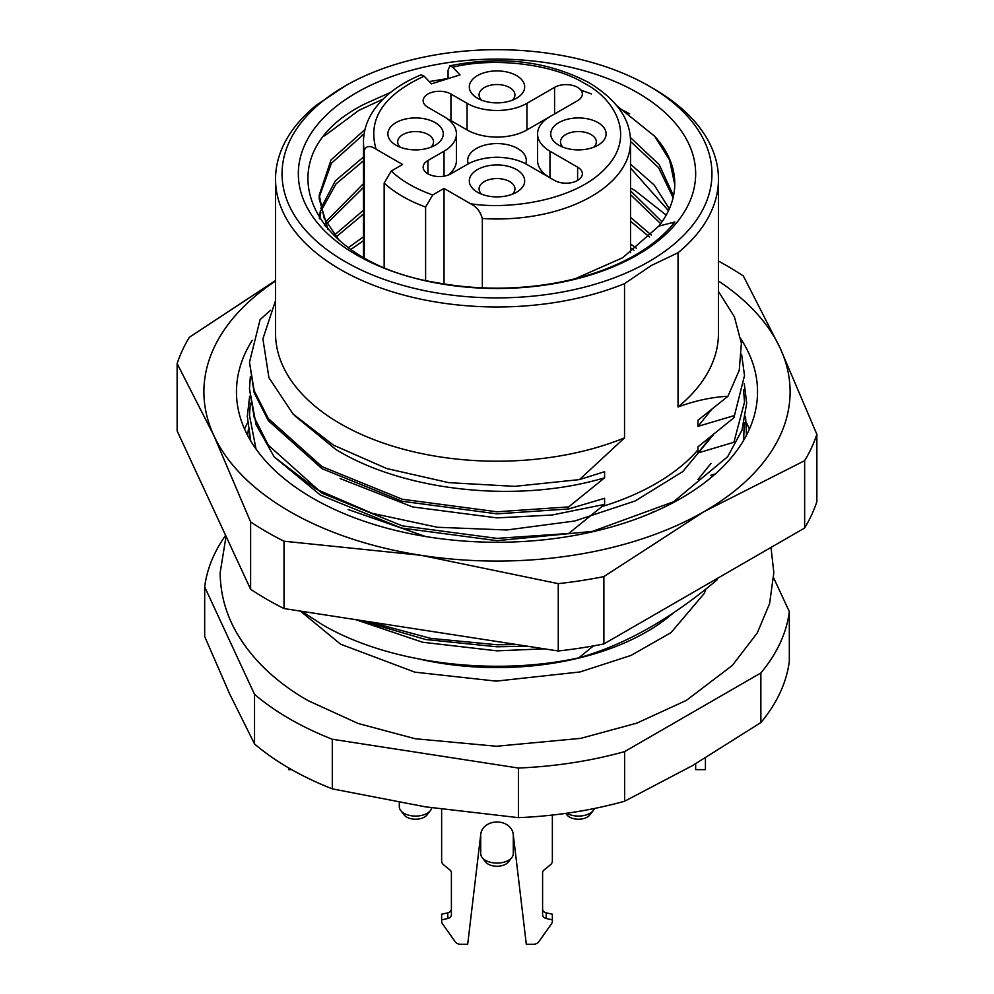 <?xml version="1.0" encoding="UTF-8"?>
<svg xmlns="http://www.w3.org/2000/svg" width="994" height="994" viewBox="0 0 994 994"><rect width="100%" height="100%" fill="white"/><g stroke="black" fill="none" stroke-linecap="round" stroke-linejoin="round"><path stroke-width="1.49" d="M448.07 78.638L448.07 70.164L449.934 65.778L452.767 67.182L460.023 74.898L431.408 83.869L424.152 76.153L421.058 74.836M568.68 506.903L497 511.786L402.284 499.249L321.981 466.608L268.33 418.586L254.153 390.654L249.482 362.238L254.153 392.717L268.33 420.648L321.981 468.671L402.284 501.299L497 513.848L568.68 508.953L568.68 506.903L604.601 477.803C518.222 503.697 404.247 491.57 335.798 449.425L294.485 415.504M450.941 173.801A16.289 9.406 180 0 1 427.917 173.801A16.289 9.406 180 0 1 423.146 167.154A16.289 9.406 180 0 1 427.917 160.506L444.032 151.2A42.332 24.44 0 0 0 456.432 133.917A42.332 24.44 0 0 0 444.032 116.621L427.917 107.315A16.289 9.406 180 0 1 423.146 100.667A16.289 9.406 180 0 1 433.198 91.982A16.289 9.406 180 0 1 450.941 94.02L467.068 103.326A42.332 24.44 0 0 0 526.932 103.326L554.577 87.373A16.289 9.406 180 0 1 572.32 85.335A16.289 9.406 180 0 1 582.372 94.02A16.289 9.406 180 0 1 577.601 100.667L549.968 116.621A42.332 24.44 0 0 0 537.568 133.917A42.332 24.44 0 0 0 549.968 151.2L577.601 167.154A16.289 9.406 180 0 1 582.372 173.801A16.289 9.406 180 0 1 572.32 182.486A16.289 9.406 180 0 1 554.577 180.448L526.932 164.495A42.332 24.44 0 0 0 467.068 164.495L450.941 173.801M558.839 145.211L558.839 145.211A27.683 15.979 180 0 1 558.839 122.61A27.683 15.979 180 0 1 597.99 122.61A27.683 15.979 180 0 1 597.99 145.211A27.683 15.979 180 0 1 558.839 145.211M593.778 147.211A17.917 10.338 0 0 0 596.325 141.893A17.917 10.338 0 0 0 591.082 134.575A17.917 10.338 0 0 0 571.562 132.339A17.917 10.338 0 0 0 560.504 141.893A17.917 10.338 0 0 0 563.051 147.211M477.431 192.215L477.431 192.215A27.683 15.979 180 0 1 477.431 169.614A27.683 15.979 180 0 1 516.569 169.614A27.683 15.979 180 0 1 516.569 192.215A27.683 15.979 180 0 1 477.431 192.215M512.357 194.215A17.917 10.338 0 0 0 514.917 188.897A17.917 10.338 0 0 0 509.661 181.579A17.917 10.338 0 0 0 490.141 179.342A17.917 10.338 0 0 0 479.083 188.897A17.917 10.338 0 0 0 481.643 194.215M396.01 145.211L396.01 145.211A27.683 15.979 180 0 1 396.01 122.61A27.683 15.979 180 0 1 435.161 122.61A27.683 15.979 180 0 1 435.161 145.211A27.683 15.979 180 0 1 396.01 145.211M430.949 147.211A17.917 10.338 0 0 0 433.496 141.893A17.917 10.338 0 0 0 428.252 134.575A17.917 10.338 0 0 0 408.72 132.339A17.917 10.338 0 0 0 397.675 141.893A17.917 10.338 0 0 0 400.222 147.211M477.431 98.207L477.431 98.207A27.683 15.979 180 0 1 477.431 75.606A27.683 15.979 180 0 1 516.569 75.606A27.683 15.979 180 0 1 516.569 98.207A27.683 15.979 180 0 1 477.431 98.207M512.357 100.195A17.917 10.338 0 0 0 514.917 94.877A17.917 10.338 0 0 0 509.661 87.571A17.917 10.338 0 0 0 490.141 85.322A17.917 10.338 0 0 0 479.083 94.877A17.917 10.338 0 0 0 481.643 100.195M525.739 163.824A29.311 16.923 0 0 0 517.725 148.541A29.311 16.923 0 0 0 483.171 145.584A29.311 16.923 0 0 0 468.261 163.824M501.051 157.45A19.545 11.282 0 0 0 492.949 157.45M324.504 135.892L358.834 110.371L382.963 99.201M618.703 108.073L629.711 113.838M361.592 135.482L364.053 134.202M361.592 162.072L363.469 161.09M361.592 188.661L363.469 187.692M630.531 187.953L635.178 190.674L666.204 215.114M361.592 215.251L363.469 214.282M361.592 241.84L363.469 240.871M328.008 229.502L319.223 198.986L319.223 195.135L324.168 218.171L339.066 240.225M319.26 197.06L331.412 163.227L364.102 133.904M364.984 129.518L331.014 159.935L319.223 195.135M319.646 218.804L320.851 212.281M321.36 210.355L336.084 183.815L363.469 160.879M363.469 157.027L335.338 180.858L320.851 208.429M320.416 210.355L319.335 218.332M325.398 226.483L325.846 225.576M326.864 223.65L363.469 187.468M363.469 183.629L325.846 221.724M324.901 223.65L324.255 225.079M336.134 236.945L363.469 214.07M363.469 210.219L334.531 235.019M351.044 249.345L363.469 240.66M363.469 236.808L348.496 247.568M630.531 141.459L658.6 167.675L673.1 197.682M673.994 222.209L673.808 223.364M673.522 195.793L659.221 164.669L630.333 137.483M630.531 168.048L668.49 210.703M672.677 222.544L672.95 223.65M669.347 208.815L654.214 185.046L630.531 164.209M630.531 194.65L660.675 223.7M662.016 221.824L630.531 190.798M630.531 221.24L649.442 236.945M651.294 235.019L630.531 217.388M630.531 247.829L633.923 250.239M636.483 248.314L630.531 243.977M617.125 106.01L654.686 136.253A177.777 102.63 180 0 1 674.777 183.642A177.777 102.63 180 0 1 658.86 226.085L674.926 221.973A195.408 112.819 180 0 1 635.178 255.11A195.408 112.819 180 0 1 438.59 282.992C306.14 262.379 261.447 154.902 365.345 103.674L390.667 92.343M429.246 81.57L448.07 78.464M580.894 90.119L591.418 93.933M356.523 92.69A198.663 114.695 180 0 1 637.477 92.69A198.663 114.695 180 0 1 637.477 254.899A198.663 114.695 180 0 1 356.523 254.899A198.663 114.695 180 0 1 356.523 92.69M342.706 87.373L345.005 86.043A214.952 124.101 0 0 0 345.005 261.546A214.952 124.101 0 0 0 648.995 261.546A214.952 124.101 0 0 0 648.995 86.043A214.952 124.101 0 0 0 345.005 86.043L315.955 105.488A221.463 127.853 0 0 0 275.537 179.119A221.463 127.853 0 0 0 395.016 292.609A221.463 127.853 0 0 0 624.53 283.65L651.294 265.535L678.045 252.749A221.463 127.853 0 0 0 718.463 179.119A221.463 127.853 0 0 0 653.592 88.702L648.995 86.043M225.601 535.356A293.106 169.228 0 0 0 204.677 586.907L254.539 694.359L254.539 743.972A293.106 169.228 0 0 0 289.739 768.548A293.106 169.228 0 0 0 332.294 788.863L332.294 739.25L518.408 768.039A293.106 169.228 0 0 0 624.63 751.601L760.87 672.95A293.106 169.228 0 0 0 789.323 611.621L773.705 577.961M254.539 743.972L229.602 693.812L204.677 636.52L204.677 586.907M480.711 834.637L480.711 853.684A16.289 9.406 0 0 0 482.14 857.524A16.289 9.406 0 0 0 485.482 860.332A16.289 9.406 0 0 0 511.86 857.524A16.289 9.406 0 0 0 513.289 853.684L513.289 834.637M566.766 813.241A16.289 9.406 0 0 0 566.903 813.328A16.289 9.406 0 0 0 593.281 810.52A16.289 9.406 0 0 0 594.4 808.495M399.302 802.506L399.302 806.681A16.289 9.406 0 0 0 400.719 810.52A16.289 9.406 0 0 0 404.061 813.328A16.289 9.406 0 0 0 427.097 813.328A16.289 9.406 0 0 0 430.452 810.52A16.289 9.406 0 0 0 431.744 807.799M482.14 857.524L485.569 861.96A12.524 7.231 0 0 0 488.141 864.121A12.524 7.231 0 0 0 508.431 861.96L511.86 857.524M565.772 813.39L566.99 814.943A12.524 7.231 0 0 0 569.562 817.105A12.524 7.231 0 0 0 589.852 814.943L593.281 810.52M400.719 810.52L404.148 814.943A12.524 7.231 -0 0 0 424.438 817.105A12.524 7.231 -0 0 0 427.01 814.943L430.452 810.52M301.667 611.285L322.913 625.002C388.492 663.209 492.776 676.641 578.732 657.854C624.592 645.019 670.788 618.951 717.295 579.651L712.959 580.943M741.623 354.411L744.518 375.533L733.907 417.741L744.518 375.533M743.549 389.859L744.518 402.135L733.907 442.28L697.974 452.953L697.974 446.84L733.907 417.741M744.27 422.599L743.649 440.305M249.482 362.238L260.093 319.621L270.517 310.252M568.68 508.953L604.601 498.28L604.601 504.393L568.68 533.492L497 538.388L402.284 525.838L321.981 493.198L268.33 445.175L254.153 417.256L249.482 388.828L256.079 424.624L274.182 456.905L316.291 489.197L372.079 513.289L437.36 527.267L506.816 529.988L574.718 521.005L635.178 500.964L682.791 471.566L713.009 435.21M249.482 388.828L250.351 376.564M256.042 449.077L249.482 415.43L250.351 403.154M249.544 438.913L249.643 436.701M359.567 620.244L425.705 639.515L497 646.796L527.503 646.224M517.091 644.609L497 644.746L430.725 638.396L368.339 621.598M654.686 136.253L669.558 159.997L674.764 184.648M575.228 278.718L622.679 257.744L658.86 226.085M578.732 657.854L593.455 645.901M710.909 475.207L715.456 473.827M718.463 291.453L734.392 316.8L741.387 343.315L739.238 370.277L727.931 396.295L697.974 420.251L697.974 426.364L733.907 415.691M727.931 396.295C711.99 397.066 695.365 400.619 678.045 406.981L678.045 252.749M624.53 283.65L624.53 437.882L579.477 479.593L514.643 486.352L448.729 482.649L386.678 468.534L333.363 445.076L293.019 413.989L268.914 377.645L262.901 338.867L275.537 300.623M604.601 477.803L604.601 471.69L579.477 479.593M275.537 179.119L275.537 333.35A221.463 127.853 0 0 0 395.016 446.84A221.463 127.853 0 0 0 624.53 437.882M678.045 406.981A221.463 127.853 0 0 0 718.463 333.35L718.463 179.119M254.539 694.359A293.106 169.228 0 0 0 332.294 739.25M760.87 672.95L760.87 722.563A293.106 169.228 0 0 0 789.323 661.246L789.323 611.621M760.87 722.563L692.743 765.455L624.63 801.226L624.63 751.601M518.408 768.039L518.408 817.652A293.106 169.228 0 0 0 624.63 801.226M518.408 817.652L425.357 806.83L332.294 788.863M288.571 767.865L288.571 769.642L291.652 769.642M695.663 763.765L695.663 769.642L705.429 769.642L705.429 758M441.634 809.228L441.634 860.99A6.511 5.318 180 0 0 443.548 864.755L449.971 870.011A4.883 3.988 -0 0 1 451.4 872.831L451.4 914.654A4.883 3.988 -0 0 1 447.785 918.506L441.634 919.848L441.634 921.177A6.511 5.318 180 0 0 442.504 923.836L455.103 941.641A6.511 5.318 180 0 0 460.744 944.3L467.689 944.3L480.798 833.991A16.289 13.295 -0 0 1 497 821.976A16.289 13.295 -0 0 1 513.202 833.991L526.311 944.3L533.256 944.3A6.511 5.318 180 0 0 538.897 941.641L551.496 923.836A6.511 5.318 180 0 0 552.366 921.177L552.366 919.848L546.215 918.506A4.883 3.988 -0 0 1 542.6 914.654L542.6 872.831A4.883 3.988 -0 0 1 544.029 870.011L550.452 864.755A6.511 5.318 180 0 0 552.366 860.99L552.366 815.068M542.6 909.013A4.883 3.988 180 0 0 546.215 912.865L546.215 918.506M552.366 919.848L552.366 914.207L546.215 912.865M441.634 919.848L441.634 914.207L447.785 912.865A4.883 3.988 180 0 0 451.4 909.013M537.568 133.917L537.568 160.506A42.332 24.44 0 0 0 549.831 177.702M549.831 116.708L526.932 129.928L526.932 103.326M467.068 103.326L467.068 129.928A42.332 24.44 0 0 0 526.932 129.928M467.068 129.928L450.941 120.622A16.289 9.406 0 0 0 447.996 119.268M447.996 175.143A42.332 24.44 0 0 0 456.432 160.506L456.432 133.917M425.606 280.308L425.606 207.038L432.701 194.961L444.032 188.425L470.497 203.708C476.387 206.578 480.338 211.511 482.338 218.518L482.338 287.838M432.701 194.961C415.579 188.897 401.762 180.92 391.251 171.03L402.582 164.495L376.117 149.212C367.32 119.417 383.336 95.064 424.152 76.153M364.276 257.483L364.276 150.355C366.252 145.671 370.19 145.286 376.117 149.212M391.251 171.03L384.156 183.107L384.156 267.088M444.032 283.924L444.032 188.425M710.983 410.249L697.974 426.364M710.983 436.838L697.974 452.953M710.983 463.428L697.974 479.543M604.601 504.393L551.968 515.029L496.975 517.886L412.659 506.952L340.134 478.561M425.457 536.487L348.148 509.524L425.457 536.487M544.439 648.834L496.975 650.846L422.5 642.223L355.603 619.622M654.251 511.388L649.442 513.836M697.974 449.884A224.719 129.742 180 0 1 601.544 506.691M247.643 435.434L248.314 429.743M745.562 416.449L746.506 435.173M250.749 440.976L247.307 416.449L249.643 396.208M744.27 383.721L746.693 403.154L741.984 430.203L727.683 456.656L673.559 501.771L592.561 531.355L497 540.661L401.452 528.025L320.441 495.124L274.182 456.905M244.561 429.073A260.54 150.417 180 0 1 247.543 422.897M252.277 340.246A260.54 150.417 0 0 0 236.46 391.847A260.54 150.417 0 0 0 312.775 498.218A260.54 150.417 0 0 0 525.988 541.332A260.54 150.417 0 0 0 757.54 391.847A260.54 150.417 0 0 0 740.865 338.892M746.382 422.748A260.54 150.417 180 0 1 749.439 429.073M804.643 528.013L603.88 643.926L603.88 576.595L704.261 511.512L804.643 460.682L804.643 528.013A325.672 188.028 0 0 0 816.869 501.672L816.869 434.341L780.116 348.049L743.375 276.009A325.672 188.028 0 0 0 727.285 266.019A325.672 188.028 0 0 0 718.463 261.111M558.255 650.983L284.011 608.552L284.011 541.221L421.133 555.311L558.255 583.652L558.255 650.983A325.672 188.028 0 0 0 603.88 643.926M250.625 589.268L177.131 430.936L177.131 363.605L213.884 435.645L250.625 521.937L250.625 589.268A325.672 188.028 0 0 0 284.011 608.552M275.537 280.544L189.357 337.264A325.672 188.028 0 0 0 177.131 363.605M558.255 583.652A325.672 188.028 0 0 0 603.88 576.595M718.463 280.991A293.106 169.228 180 0 1 780.116 348.049A293.106 169.228 180 0 1 704.261 511.512A293.106 169.228 180 0 1 421.133 555.311A293.106 169.228 180 0 1 213.884 435.645A293.106 169.228 180 0 1 275.537 280.991M250.625 521.937A325.672 188.028 0 0 0 284.011 541.221M804.643 460.682A325.672 188.028 0 0 0 816.869 434.341M452.767 67.182C494.677 56.844 553.546 64.088 584.509 83.384C613.012 97.772 637.514 135.209 605.57 168.197C574.681 201.533 506.853 209.809 470.497 203.708M673.286 613.025A211.685 122.212 180 0 1 420.3 659.283M447.785 918.506L447.785 912.865M549.968 177.789L549.968 151.2M554.577 113.962L554.577 87.373M450.941 120.622L450.941 94.02M444.032 151.2L444.032 176.162M427.917 173.801L427.917 160.506M577.601 180.448L577.601 167.154M364.276 150.355A133.531 77.097 180 0 1 363.469 141.893L363.469 257.036M425.606 207.038A133.531 77.097 180 0 1 384.156 183.107M449.934 65.778C501.883 55.465 548.365 61.181 589.392 82.9C616.901 99.872 630.618 119.541 630.531 141.893A133.531 77.097 180 0 1 482.338 218.518M226.048 536.325L220.171 572.668C220.308 593.803 225.824 613.894 236.721 632.929C252.538 659.879 276.295 682.431 308.003 700.596L358.151 723.483L415.194 738.741L496.416 746.258L580.807 738.356L636.955 723.085L686.357 700.385L732.267 665.495L757.266 632.954L769.592 603.606L773.829 572.668L771.009 547.433M300.387 611.086L340.569 644.187L414.871 672.155L496.205 681.126L580.011 671.956L630.979 655.444L671.037 632.619L704.336 593.343L706.001 588.92M421.058 74.823C399.986 83.583 384.256 95.337 373.868 110.073C366.997 120.112 363.543 130.723 363.469 141.893M630.531 141.893L630.531 252.662"/></g></svg>
